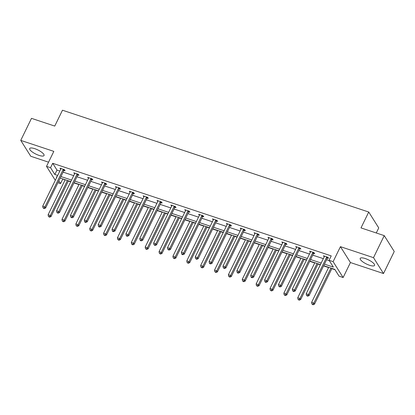 <?xml version="1.0" encoding="UTF-8"?>
<svg xmlns="http://www.w3.org/2000/svg" width="415" height="415" viewBox="0 0 415 415"><rect width="100%" height="100%" fill="white"/><g stroke="black" fill="none" stroke-linecap="round" stroke-linejoin="round"><path stroke-width="0.62" d="M34.756 148.669A7.984 2.298 26 0 1 44.042 155.516A7.984 2.298 26 0 1 38.974 155.366A7.984 2.298 26 0 1 29.688 148.513A7.984 2.298 26 0 1 34.756 148.669M365.278 258.555A7.984 2.298 26 0 1 374.569 265.403A7.984 2.298 26 0 1 369.5 265.252A7.984 2.298 26 0 1 360.21 258.405A7.984 2.298 26 0 1 365.278 258.555M55.314 180.328L46.511 166.358L53.82 151.376L20.75 140.384L31.493 118.353L54.744 126.077L62.478 110.214L368.733 212.034L360.998 227.897L384.243 235.627L394.25 251.506L383.507 273.537L373.5 257.658L340.43 246.666L333.12 261.647L343.127 277.526L339.081 276.177L334.796 269.377L323.69 265.683M384.243 235.627L373.5 257.658M20.75 140.384L30.757 156.263L48.55 162.177M340.43 246.666L350.436 262.545L383.507 273.537M350.436 262.545L343.127 277.526M62.509 178.849L65.088 179.965M68.345 181.049L70.7 181.832M73.953 182.911L78.959 184.576M82.212 185.661L84.567 186.444M87.824 187.523L92.825 189.188M96.078 190.267L98.438 191.05M101.691 192.135L106.691 193.8M109.949 194.879L112.304 195.662M115.562 196.746L120.563 198.406M123.815 199.491L126.176 200.274M129.428 201.358L134.429 203.018M137.687 204.102L140.042 204.886M143.294 205.965L148.3 207.63M151.553 208.714L153.908 209.497M157.166 210.576L162.166 212.241M165.419 213.32L167.779 214.104M171.032 215.188L176.033 216.853M179.29 217.932L181.646 218.715M184.898 219.8L189.904 221.46M193.157 222.544L195.512 223.327M198.769 224.411L203.77 226.071M207.023 227.155L209.383 227.939M212.636 229.018L217.636 230.683M220.894 231.767L223.249 232.55M226.507 233.629L231.508 235.295M234.76 236.374L237.121 237.157M240.373 238.241L245.374 239.906M248.626 240.985L250.987 241.769M254.239 242.853L259.24 244.513M262.498 245.597L264.853 246.38M268.111 247.465L273.112 249.125M276.364 250.209L278.724 250.992M281.977 252.071L286.978 253.736M290.235 254.82L292.591 255.604M295.843 256.683L300.849 258.348M304.102 259.427L306.457 260.21M309.714 261.294L314.715 262.96M317.968 264.039L320.328 264.822M323.581 265.906L328.581 267.566M331.839 268.65L334.998 269.703M62.712 179.176L60.564 183.58L57.939 182.709M376.27 232.976L378.739 227.913L368.733 212.034M77.953 174.995L78.949 175.327L78.269 174.253L73.823 172.78L74.581 173.875M105.69 184.219L106.681 184.55L106.007 183.477L101.561 181.998L102.318 183.098M133.423 193.442L134.419 193.769L133.744 192.7L129.298 191.222L130.051 192.321M161.16 202.66L162.156 202.992L161.476 201.918L157.036 200.44L157.788 201.54M188.898 211.883L189.894 212.215L189.214 211.142L184.768 209.663L185.526 210.763M216.635 221.102L217.626 221.434L216.952 220.36L212.506 218.887L213.263 219.981M244.368 230.325L245.364 230.657L244.689 229.583L240.244 228.105L240.996 229.204M272.105 239.548L273.101 239.875L272.422 238.807L267.981 237.328L268.733 238.428M299.843 248.767L300.839 249.099L300.159 248.025L295.713 246.546L296.471 247.646M327.58 257.99L328.571 258.322L327.897 257.248L323.451 255.77L324.208 256.869M324.442 264.137L333.364 267.104L329.074 260.298L331.227 255.894L52.705 163.297L56.995 170.098L59.843 171.047M63.101 172.126L73.714 175.659M76.967 176.738L87.581 180.266M90.833 181.35L101.447 184.877M104.705 185.962L115.318 189.489M118.571 190.573L129.184 194.101M132.437 195.18L143.05 198.712M146.308 199.791L156.922 203.319M160.174 204.403L170.788 207.931M174.046 209.015L184.659 212.542M187.912 213.626L198.526 217.154M201.778 218.233L212.392 221.766M215.65 222.845L226.263 226.372M229.516 227.456L240.129 230.984M243.382 232.068L253.996 235.596M257.253 236.68L267.867 240.207M271.12 241.286L281.733 244.819M284.991 245.898L295.605 249.425M298.857 250.51L309.471 254.037M312.723 255.121L323.337 258.649M326.595 259.733L329.282 260.625M313.709 253.378L314.705 253.71L314.031 252.636L309.585 251.158L310.337 252.258M285.971 244.155L286.967 244.487L286.293 243.413L281.847 241.94L282.605 243.034M258.239 234.937L259.23 235.269L258.555 234.195L254.11 232.716L254.867 233.816M230.501 225.713L231.497 226.045L230.818 224.972L226.372 223.493L227.13 224.593M202.764 216.495L203.76 216.822L203.085 215.753L198.64 214.275L199.392 215.375M175.026 207.272L176.022 207.604L175.348 206.53L170.902 205.052L171.66 206.151M147.294 198.048L148.285 198.38L147.61 197.307L143.165 195.833L143.922 196.928M119.556 188.83L120.552 189.162L119.873 188.088L115.427 186.61L116.184 187.71M91.819 179.607L92.815 179.939L92.14 178.865L87.695 177.387L88.447 178.486M64.081 170.389L65.077 170.715L64.403 169.647L59.957 168.168L60.715 169.268M329.074 260.298L333.12 261.647M46.511 166.358L50.557 167.702L54.842 174.507L57.695 175.452M52.705 163.297L50.557 167.702M60.948 176.536L71.562 180.063M74.819 181.148L85.433 184.675M88.686 185.754L99.299 189.287M102.552 190.366L113.165 193.898M116.423 194.977L127.037 198.505M130.289 199.589L140.903 203.117M144.155 204.201L154.774 207.728M158.027 208.807L168.64 212.34M171.893 213.419L182.507 216.952M185.764 218.031L196.378 221.558M199.631 222.642L210.244 226.17M213.497 227.254L224.11 230.782M227.368 231.861L237.982 235.393M241.234 236.472L251.848 240.005M255.101 241.084L265.714 244.611M268.972 245.696L279.586 249.223M282.838 250.307L293.452 253.835M296.709 254.914L307.323 258.446M310.576 259.525L321.189 263.058M56.938 177.003L56.279 176.78L56.71 177.47M58.842 180.852L60.564 183.58M320.437 264.604L309.823 261.077M306.566 259.992L295.952 256.465M292.7 255.381L282.086 251.853M278.828 250.769L268.214 247.241M264.962 246.162L254.348 242.63M251.096 241.551L240.482 238.023M237.224 236.939L226.611 233.412M223.358 232.327L212.745 228.8M209.492 227.716L198.878 224.188M195.621 223.109L185.007 219.577M181.754 218.498L171.141 214.97M167.883 213.886L157.269 210.358M154.017 209.274L143.403 205.747M140.151 204.662L129.537 201.135M126.279 200.056L115.666 196.523M112.413 195.444L101.8 191.917M98.547 190.833L87.933 187.305M84.676 186.221L74.062 182.693M70.809 181.609L60.196 178.082M56.995 170.098L54.842 174.507M324.437 256.205L324.125 256.844M310.57 251.594L310.259 252.232M296.704 246.982L296.393 247.62M282.833 242.376L282.522 243.008M268.967 237.764L268.655 238.402M255.095 233.152L254.789 233.79M241.229 228.541L240.918 229.179M227.363 223.929L227.052 224.567M213.492 219.322L213.18 219.955M199.625 214.711L199.314 215.349M185.759 210.099L185.448 210.737M171.888 205.487L171.577 206.125M158.022 200.876L157.71 201.514M144.15 196.269L143.844 196.902M130.284 191.657L129.973 192.295M116.418 187.046L116.107 187.684M102.547 182.434L102.235 183.072M88.68 177.822L88.369 178.46M74.814 173.216L74.503 173.849M60.943 168.604L60.632 169.242M326.901 256.916L326.787 257.03A1.022 0.887 -32.2 0 0 326.564 257.336L308.423 294.526L306.203 293.789L324.338 256.595A1.022 0.887 -32.2 0 0 324.437 256.247L324.447 256.102M328.068 257.518L327.461 258.099A1.022 0.887 -32.2 0 0 327.238 258.41L309.097 295.599L308.423 294.526L307.401 295.771L306.509 295.475L307.671 296.201L307.401 295.771M307.671 296.201L309.097 295.599M306.203 293.789L306.509 295.475M328.69 267.348L311.608 302.369L313.833 303.111L314.508 304.179L331.943 268.427M312.806 304.356L311.919 304.06L313.081 304.786L312.806 304.356L313.833 303.111L330.911 268.085M311.919 304.06L311.608 302.369M314.508 304.179L313.081 304.786M313.035 252.304L312.92 252.419A1.022 0.887 -32.2 0 0 312.692 252.725L294.557 289.914L292.331 289.177L310.472 251.988A1.022 0.887 -32.2 0 0 310.565 251.635L310.576 251.49M314.197 252.906L313.595 253.492A1.022 0.887 -32.2 0 0 313.372 253.798L295.231 290.988L294.557 289.914L293.53 291.159L292.642 290.868L293.804 291.589L293.53 291.159M293.804 291.589L295.231 290.988M292.331 289.177L292.642 290.868M299.163 247.693L299.049 247.807A1.022 0.887 -32.2 0 0 298.826 248.113L280.685 285.307L278.465 284.565L296.601 247.376A1.022 0.887 -32.2 0 0 296.699 247.024L296.709 246.878M300.33 248.295L299.729 248.881A1.022 0.887 -32.2 0 0 299.5 249.187L281.365 286.376L280.685 285.307L279.663 286.552L278.776 286.257L279.933 286.978L279.663 286.552M279.933 286.978L281.365 286.376M278.465 284.565L278.776 286.257M314.824 262.737L297.742 297.757L299.962 298.499L300.642 299.573L318.077 263.821M298.94 299.744L298.053 299.448L299.21 300.175L298.94 299.744L299.962 298.499L317.044 263.478M298.053 299.448L297.742 297.757M300.642 299.573L299.21 300.175M300.953 258.125L283.87 293.151L286.096 293.887L286.77 294.961L304.211 259.209M285.074 295.132L284.182 294.837L285.344 295.563L285.074 295.132L286.096 293.887L303.178 258.867M284.182 294.837L283.87 293.151M286.77 294.961L285.344 295.563M285.297 243.086L285.183 243.195A1.022 0.887 -32.2 0 0 284.96 243.506L266.819 280.696L264.594 279.954L282.734 242.765A1.022 0.887 -32.2 0 0 282.833 242.417L282.843 242.267M286.464 243.683L285.857 244.269A1.022 0.887 -32.2 0 0 285.634 244.575L267.493 281.769L266.819 280.696L265.797 281.941L264.905 281.645L265.175 282.076L266.067 282.371L265.797 281.941M266.067 282.371L267.493 281.769M264.594 279.954L264.905 281.645M287.087 253.513L270.004 288.539L272.23 289.276L272.904 290.35L290.339 254.597M271.202 290.521L270.315 290.225L271.477 290.951L271.202 290.521L272.23 289.276L289.307 254.255M270.315 290.225L270.004 288.539M272.904 290.35L271.477 290.951M271.431 238.475L271.311 238.584A1.022 0.887 -32.2 0 0 271.088 238.895L252.948 276.084L250.727 275.342L268.868 238.153A1.022 0.887 -32.2 0 0 268.962 237.805L268.972 237.655M272.593 239.076L271.991 239.657A1.022 0.887 -32.2 0 0 271.763 239.969L253.627 277.158L252.948 276.084L251.926 277.329L251.039 277.033L251.308 277.464L252.196 277.76L251.926 277.329M252.196 277.76L253.627 277.158M250.727 275.342L251.039 277.033M273.22 248.907L256.138 283.927L258.358 284.664L259.033 285.738L276.473 249.986M257.336 285.914L256.449 285.619L257.606 286.34L257.336 285.914L258.358 284.664L275.441 249.643M256.449 285.619L256.138 283.927M259.033 285.738L257.606 286.34M257.559 233.863L257.445 233.977A1.022 0.887 -32.2 0 0 257.222 234.283L239.082 271.472L236.861 270.736L254.997 233.541A1.022 0.887 -32.2 0 0 255.095 233.194L255.106 233.048M258.727 234.465L258.12 235.046A1.022 0.887 -32.2 0 0 257.897 235.357L239.756 272.546L239.082 271.472L238.06 272.717L237.173 272.422L237.442 272.852L238.329 273.148L238.06 272.717M238.329 273.148L239.756 272.546M236.861 270.736L237.173 272.422M259.349 244.295L242.267 279.316L244.492 280.058L245.166 281.126L262.607 245.374M243.47 281.303L242.578 281.007L243.74 281.733L243.47 281.303L244.492 280.058L261.575 245.032M242.578 281.007L242.267 279.316M245.166 281.126L243.74 281.733M243.693 229.251L243.579 229.365A1.022 0.887 -32.2 0 0 243.351 229.671L225.215 266.861L222.99 266.124L241.131 228.935A1.022 0.887 -32.2 0 0 241.229 228.582L241.24 228.437M244.855 229.853L244.253 230.439A1.022 0.887 -32.2 0 0 244.03 230.745L225.89 267.934L225.215 266.861L224.193 268.106L223.301 267.815L224.463 268.536L224.193 268.106M224.463 268.536L225.89 267.934M222.99 266.124L223.301 267.815M245.483 239.683L228.4 274.704L230.621 275.446L231.3 276.52L248.735 240.767M229.599 276.691L228.712 276.395L229.869 277.121L229.599 276.691L230.621 275.446L247.703 240.425M228.712 276.395L228.4 274.704M231.3 276.52L229.869 277.121M229.827 224.64L229.708 224.754A1.022 0.887 -32.2 0 0 229.485 225.06L211.344 262.254L209.124 261.512L227.264 224.323A1.022 0.887 -32.2 0 0 227.358 223.97L227.368 223.825M230.989 225.241L230.387 225.827A1.022 0.887 -32.2 0 0 230.159 226.134L212.024 263.323L211.344 262.254L210.322 263.499L209.435 263.203L209.705 263.629L210.592 263.924L210.322 263.499M210.592 263.924L212.024 263.323M209.124 261.512L209.435 263.203M231.612 235.072L214.534 270.098L216.755 270.834L217.429 271.908L234.869 236.156M215.733 272.079L214.846 271.784L216.002 272.51L215.733 272.079L216.755 270.834L233.837 235.813M214.846 271.784L214.534 270.098M217.429 271.908L216.002 272.51M215.956 220.033L215.841 220.142A1.022 0.887 -32.2 0 0 215.618 220.453L197.478 257.642L195.257 256.901L213.393 219.711A1.022 0.887 -32.2 0 0 213.492 219.364L213.502 219.213M217.123 220.63L216.516 221.216A1.022 0.887 -32.2 0 0 216.293 221.522L198.152 258.716L197.478 257.642L196.456 258.887L195.564 258.592L196.726 259.318L196.456 258.887M196.726 259.318L198.152 258.716M195.257 256.901L195.564 258.592M217.745 230.46L200.663 265.486L202.888 266.223L203.563 267.296L220.998 231.544M201.866 267.468L200.974 267.172L202.136 267.898L201.866 267.468L202.888 266.223L219.971 231.202M200.974 267.172L200.663 265.486M203.563 267.296L202.136 267.898M202.089 215.421L201.975 215.53A1.022 0.887 -32.2 0 0 201.747 215.841L183.612 253.031L181.386 252.289L199.527 215.1A1.022 0.887 -32.2 0 0 199.62 214.752L199.631 214.602M203.251 216.023L202.65 216.604A1.022 0.887 -32.2 0 0 202.427 216.915L184.286 254.105L183.612 253.031L182.584 254.276L181.697 253.98L181.967 254.411L182.859 254.706L182.584 254.276M182.859 254.706L184.286 254.105M181.386 252.289L181.697 253.98M203.879 225.853L186.797 260.874L189.017 261.611L189.697 262.685L207.132 226.932M187.995 262.861L187.108 262.565L188.265 263.286L187.995 262.861L189.017 261.611L206.099 226.59M187.108 262.565L186.797 260.874M189.697 262.685L188.265 263.286M188.218 210.81L188.104 210.924A1.022 0.887 -32.2 0 0 187.881 211.23L169.74 248.419L167.52 247.682L185.655 210.488A1.022 0.887 -32.2 0 0 185.754 210.14L185.764 209.995M189.385 211.411L188.784 211.992A1.022 0.887 -32.2 0 0 188.555 212.304L170.42 249.493L169.74 248.419L168.718 249.664L167.831 249.368L168.988 250.095L168.718 249.664M168.988 250.095L170.42 249.493M167.52 247.682L167.831 249.368M190.008 221.242L172.925 256.263L175.151 257.004L175.825 258.073L193.266 222.321M174.129 258.249L173.237 257.954L174.399 258.68L174.129 258.249L175.151 257.004L192.233 221.978M173.237 257.954L172.925 256.263M175.825 258.073L174.399 258.68M174.352 206.198L174.238 206.312A1.022 0.887 -32.2 0 0 174.015 206.618L155.874 243.807L153.649 243.071L171.789 205.882A1.022 0.887 -32.2 0 0 171.888 205.529L171.898 205.384M175.519 206.8L174.912 207.386A1.022 0.887 -32.2 0 0 174.689 207.692L156.548 244.881L155.874 243.807L154.852 245.052L153.96 244.757L155.122 245.483L154.852 245.052M155.122 245.483L156.548 244.881M153.649 243.071L153.96 244.757M176.142 216.63L159.059 251.651L161.285 252.393L161.959 253.466L179.394 217.714M160.257 253.638L159.37 253.342L160.532 254.068L160.257 253.638L161.285 252.393L178.362 217.372M159.37 253.342L159.059 251.651M161.959 253.466L160.532 254.068M160.486 201.586L160.366 201.7A1.022 0.887 -32.2 0 0 160.143 202.006L142.008 239.201L139.782 238.459L157.923 201.27A1.022 0.887 -32.2 0 0 158.016 200.917L158.027 200.772M161.648 202.188L161.046 202.774A1.022 0.887 -32.2 0 0 160.818 203.08L142.682 240.269L142.008 239.201L140.981 240.446L140.094 240.15L140.363 240.576L141.256 240.871L140.981 240.446M141.256 240.871L142.682 240.269M139.782 238.459L140.094 240.15M162.275 212.018L145.193 247.044L147.413 247.781L148.093 248.855L165.528 213.103M146.391 249.026L145.504 248.73L146.661 249.457L146.391 249.026L147.413 247.781L164.496 212.76M145.504 248.73L145.193 247.044M148.093 248.855L146.661 249.457M146.614 196.98L146.5 197.089A1.022 0.887 -32.2 0 0 146.277 197.4L128.136 234.589L125.916 233.847L144.052 196.658A1.022 0.887 -32.2 0 0 144.15 196.311L144.161 196.16M147.782 197.576L147.175 198.163A1.022 0.887 -32.2 0 0 146.952 198.469L128.811 235.663L128.136 234.589L127.115 235.834L126.227 235.538L126.497 235.969L127.384 236.265L127.115 235.834M127.384 236.265L128.811 235.663M125.916 233.847L126.227 235.538M148.404 207.407L131.322 242.433L133.547 243.169L134.221 244.243L151.662 208.491M132.525 244.414L131.633 244.119L132.795 244.845L132.525 244.414L133.547 243.169L150.629 208.148M131.633 244.119L131.322 242.433M134.221 244.243L132.795 244.845M132.748 192.368L132.634 192.477A1.022 0.887 -32.2 0 0 132.406 192.788L114.27 229.977L112.045 229.236L130.186 192.046A1.022 0.887 -32.2 0 0 130.284 191.699L130.294 191.548M133.91 192.97L133.308 193.551A1.022 0.887 -32.2 0 0 133.085 193.862L114.945 231.051L114.27 229.977L113.248 231.222L112.356 230.927L112.626 231.357L113.518 231.653L113.248 231.222M113.518 231.653L114.945 231.051M112.045 229.236L112.356 230.927M134.538 202.8L117.455 237.821L119.676 238.558L120.355 239.631L137.79 203.879M118.654 239.808L117.767 239.512L118.923 240.233L118.654 239.808L119.676 238.558L136.758 203.537M117.767 239.512L117.455 237.821M120.355 239.631L118.923 240.233M118.882 187.756L118.763 187.871A1.022 0.887 -32.2 0 0 118.54 188.177L100.399 225.366L98.179 224.629L116.319 187.435A1.022 0.887 -32.2 0 0 116.413 187.087L116.423 186.942M120.044 188.358L119.442 188.939A1.022 0.887 -32.2 0 0 119.214 189.25L101.078 226.44L100.399 225.366L99.377 226.611L98.49 226.315L98.76 226.746L99.647 227.041L99.377 226.611M99.647 227.041L101.078 226.44M98.179 224.629L98.49 226.315M120.666 198.188L103.589 233.209L105.809 233.951L106.484 235.02L123.924 199.267M104.788 235.196L103.9 234.9L105.057 235.627L104.788 235.196L105.809 233.951L122.892 198.925M103.9 234.9L103.589 233.209M106.484 235.02L105.057 235.627M105.011 183.145L104.896 183.259A1.022 0.887 -32.2 0 0 104.673 183.565L86.533 220.754L84.312 220.017L102.448 182.828A1.022 0.887 -32.2 0 0 102.547 182.476L102.557 182.33M106.178 183.746L105.571 184.333A1.022 0.887 -32.2 0 0 105.348 184.639L87.207 221.828L86.533 220.754L85.511 221.999L84.624 221.703L84.893 222.134L85.781 222.43L85.511 221.999M85.781 222.43L87.207 221.828M84.312 220.017L84.624 221.703M106.8 193.577L89.718 228.598L91.943 229.339L92.618 230.413L110.053 194.661M90.921 230.584L90.029 230.289L91.191 231.015L90.921 230.584L91.943 229.339L109.026 194.319M90.029 230.289L89.718 228.598M92.618 230.413L91.191 231.015M91.144 178.533L91.03 178.647A1.022 0.887 -32.2 0 0 90.802 178.953L72.667 216.148L70.441 215.406L88.582 178.217A1.022 0.887 -32.2 0 0 88.675 177.864L88.686 177.719M92.306 179.135L91.705 179.721A1.022 0.887 -32.2 0 0 91.482 180.027L73.341 217.216L72.667 216.148L71.645 217.393L70.752 217.097L71.914 217.818L71.645 217.393M71.914 217.818L73.341 217.216M70.441 215.406L70.752 217.097M92.934 188.965L75.852 223.991L78.072 224.728L78.751 225.802L96.187 190.049M77.05 225.973L76.163 225.677L77.32 226.403L77.05 225.973L78.072 224.728L95.154 189.707M76.163 225.677L75.852 223.991M78.751 225.802L77.32 226.403M77.278 173.927L77.159 174.035A1.022 0.887 -32.2 0 0 76.936 174.347L58.795 211.536L56.575 210.794L74.716 173.605A1.022 0.887 -32.2 0 0 74.809 173.257L74.819 173.107M78.44 174.523L77.838 175.109A1.022 0.887 -32.2 0 0 77.61 175.415L59.475 212.61L58.795 211.536L57.773 212.781L56.886 212.485L58.043 213.211L57.773 212.781M58.043 213.211L59.475 212.61M56.575 210.794L56.886 212.485M79.063 184.353L61.985 219.379L64.206 220.116L64.88 221.19L82.32 185.438M63.184 221.361L62.292 221.065L63.454 221.792L63.184 221.361L64.206 220.116L81.288 185.095M62.292 221.065L61.985 219.379M64.88 221.19L63.454 221.792M63.407 169.315L63.293 169.424A1.022 0.887 -32.2 0 0 63.07 169.735L44.929 206.924L42.703 206.182L60.844 168.993A1.022 0.887 -32.2 0 0 60.943 168.646L60.953 168.495M64.574 169.917L63.967 170.498A1.022 0.887 -32.2 0 0 63.744 170.809L45.603 207.998L44.929 206.924L43.907 208.169L43.015 207.874L44.177 208.6L43.907 208.169M44.177 208.6L45.603 207.998M42.703 206.182L43.015 207.874M65.197 179.747L48.114 214.768L50.34 215.504L51.014 216.578L68.449 180.826M49.312 216.755L48.425 216.459L49.587 217.18L49.312 216.755L50.34 215.504L67.417 180.484M48.425 216.459L48.114 214.768M51.014 216.578L49.587 217.18M326.787 257.03L327.461 258.099M326.564 257.336L327.238 258.41M312.92 252.419L313.595 253.492M312.692 252.725L313.372 253.798M299.049 247.807L299.729 248.881M298.826 248.113L299.5 249.187M285.183 243.195L285.857 244.269M284.96 243.506L285.634 244.575M271.311 238.584L271.991 239.657M271.088 238.895L271.763 239.969M257.445 233.977L258.12 235.046M257.222 234.283L257.897 235.357M243.579 229.365L244.253 230.439M243.351 229.671L244.03 230.745M229.708 224.754L230.387 225.827M229.485 225.06L230.159 226.134M215.841 220.142L216.516 221.216M215.618 220.453L216.293 221.522M201.975 215.53L202.65 216.604M201.747 215.841L202.427 216.915M188.104 210.924L188.784 211.992M187.881 211.23L188.555 212.304M174.238 206.312L174.912 207.386M174.015 206.618L174.689 207.692M160.366 201.7L161.046 202.774M160.143 202.006L160.818 203.08M146.5 197.089L147.175 198.163M146.277 197.4L146.952 198.469M132.634 192.477L133.308 193.551M132.406 192.788L133.085 193.862M118.763 187.871L119.442 188.939M118.54 188.177L119.214 189.25M104.896 183.259L105.571 184.333M104.673 183.565L105.348 184.639M91.03 178.647L91.705 179.721M90.802 178.953L91.482 180.027M77.159 174.035L77.838 175.109M76.936 174.347L77.61 175.415M63.293 169.424L63.967 170.498M63.07 169.735L63.744 170.809"/></g></svg>
